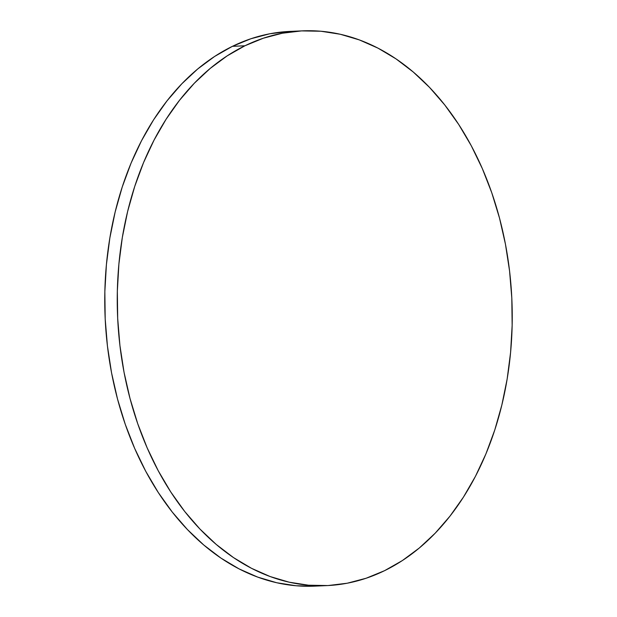 <?xml version="1.0" encoding="UTF-8"?>
<svg xmlns="http://www.w3.org/2000/svg" width="617" height="617" viewBox="0 0 617 617"><rect width="100%" height="100%" fill="white"/><g stroke="black" fill="none" stroke-linecap="round" stroke-linejoin="round"><path stroke-width="0.93" d="M302.631 30.85L290.144 31.398A277.642 197.317 87.5 0 0 232.424 46.329L244.91 45.781L232.424 46.329A277.642 197.317 87.5 0 0 109.147 358.739A277.642 197.317 87.5 0 0 314.369 586.15L326.856 585.602A277.642 197.317 -92.5 0 1 121.634 358.192A277.642 197.317 -92.5 0 1 244.91 45.781A277.642 197.317 -92.5 0 1 302.631 30.85A277.642 197.317 -92.5 0 1 507.853 258.261A277.642 197.317 -92.5 0 1 384.576 570.671A277.642 197.317 -92.5 0 1 326.856 585.602M314.415 586.15L296.075 585.757L276.755 582.749L257.675 577.096L239.034 568.866L221.002 558.13L203.749 544.988L187.445 529.579L172.243 512.033L158.299 492.536L145.735 471.272L134.683 448.436L125.243 424.265L117.508 398.975L111.554 372.815L107.435 346.037L105.191 318.904L104.851 291.671L106.409 264.608L109.849 237.961L115.148 212.009L122.243 186.974L131.074 163.119L141.555 140.668L153.579 119.837L167.045 100.826L181.807 83.812L197.725 68.973L214.654 56.432L232.424 46.329L250.872 38.755L269.806 33.773L289.065 31.444M384.576 570.671L366.128 578.245L347.194 583.227L327.935 585.556L308.562 585.209L289.242 582.201L270.169 576.556L251.52 568.319L233.488 557.583L216.235 544.441L199.931 529.031L184.73 511.493L170.786 491.996L158.222 470.725L147.17 447.896L137.73 423.717L130.002 398.428L124.04 372.267L119.922 345.497L117.685 318.357L117.338 291.131L118.896 264.061L122.336 237.422L127.634 211.461L134.73 186.434L143.56 162.579L154.042 140.128L166.073 119.289L179.532 100.278L194.293 83.272L210.212 68.425L227.141 55.892L244.91 45.781L263.359 38.208L282.301 33.233L301.551 30.904L320.925 31.243L340.245 34.251L359.325 39.904L377.966 48.134L395.998 58.87L413.251 72.012L429.555 87.421L444.757 104.967L458.701 124.464L471.265 145.728L482.317 168.564L491.757 192.735L499.492 218.025L505.446 244.185L509.565 270.963L511.809 298.096L512.149 325.329L510.591 352.392L507.151 379.039L501.852 404.991L494.757 430.026L485.926 453.881L475.445 476.332L463.421 497.163L449.955 516.174L435.193 533.188L419.275 548.027L402.346 560.568L384.576 570.671"/></g></svg>
